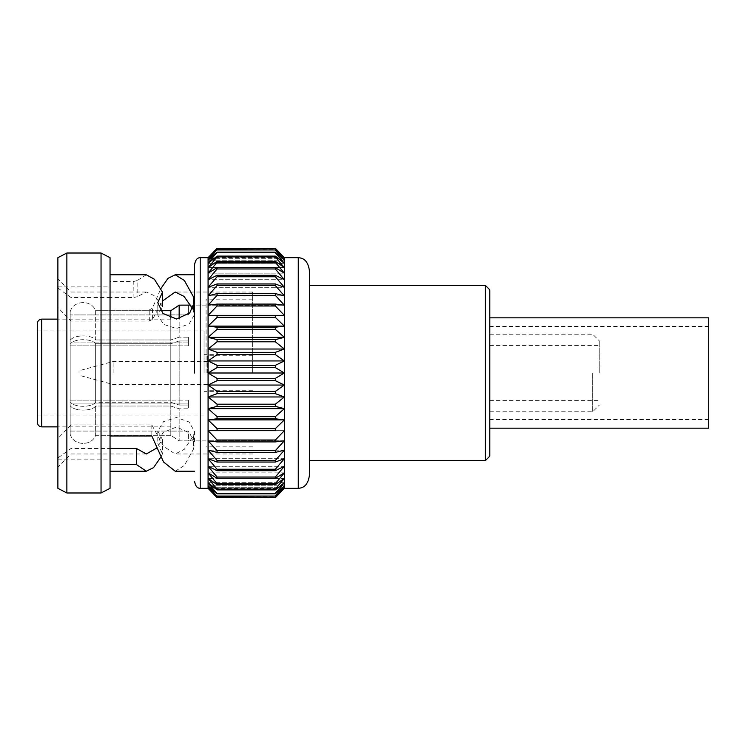 <?xml version="1.0" encoding="UTF-8"?>
<svg xmlns="http://www.w3.org/2000/svg" width="746" height="746" viewBox="0 0 746 746"><rect width="100%" height="100%" fill="white"/><g stroke="black" fill="none" stroke-linecap="round" stroke-linejoin="round"><path stroke-width="0.56" stroke-dasharray="3.73 2.8" d="M170.806 403.931L170.806 431.067L70.18 431.067L70.18 403.931L70.18 431.067L170.806 431.067L170.806 403.931L70.18 403.931L70.18 434.284L70.18 403.931L170.806 403.931L170.806 400.136L70.18 400.136L70.18 345.864L70.18 401.749L70.18 400.136L170.806 400.136L170.806 345.864L70.18 345.864L70.18 344.251L70.18 401.749L70.18 344.251L70.18 345.864L170.806 345.864L170.806 403.931L188.393 403.931L188.393 408.827L188.393 405.031L188.393 408.827L179.161 408.827L170.806 406.048L95.656 406.048C91.497 411.699 73.425 411.344 70.18 405.535C73.416 411.335 91.478 411.708 95.656 406.048L95.656 435.31L95.656 406.048L170.806 406.048L170.806 435.31L170.806 406.048L179.161 408.827L179.161 440.858L179.161 408.827L188.393 408.827L188.393 400.136L188.393 405.031L179.161 405.031L170.806 402.262L95.656 402.262C91.497 407.903 73.425 407.549 70.18 401.749C73.416 407.54 91.478 407.913 95.656 402.262L95.656 343.738L95.656 402.262L170.806 402.262L170.806 343.738L170.806 402.262L179.161 405.031L179.161 340.969L179.161 405.031L188.393 405.031L188.393 400.136L170.806 400.136L188.393 400.136L188.393 403.931L170.806 403.931M70.18 434.284C73.434 445.903 91.497 446.593 95.656 435.31L170.806 435.31L179.161 440.858L188.393 440.895L188.393 431.067L170.806 431.067L188.393 431.067L188.393 440.858L179.161 440.858L170.806 435.31L95.656 435.31C91.497 446.593 73.434 445.903 70.18 434.284M95.656 343.738C91.497 338.097 73.425 338.451 70.18 344.251C73.416 338.46 91.478 338.087 95.656 343.738L170.806 343.738L95.656 343.738M70.18 340.465L70.18 311.716L70.18 340.465C73.416 334.665 91.478 334.292 95.656 339.952L95.656 310.69C91.488 299.407 73.444 300.088 70.18 311.716L70.18 342.069L70.18 311.716C73.444 300.088 91.488 299.407 95.656 310.69L95.656 339.952C91.497 334.301 73.425 334.656 70.18 340.465L70.18 342.069L70.18 340.465M179.161 340.969L170.806 343.738L179.161 340.969L188.393 340.969L179.161 340.969M206.073 373L206.073 299.146L206.073 373M188.393 305.105L179.161 305.142L179.161 337.173L188.393 337.173L188.393 340.969L188.393 337.173L179.161 337.173L179.161 318.738M170.806 314.933L70.18 314.933L170.806 314.933L170.806 342.069L70.18 342.069L170.806 342.069L170.806 314.887L188.393 314.933L170.806 314.933M160.549 310.69L95.656 310.69L170.806 310.69L170.806 339.952L95.656 339.952L170.806 339.952L170.806 318.113M179.161 337.173L170.806 339.952L179.161 337.173M207.537 373L207.537 355.301L207.537 373M252.605 373L252.605 292.031L252.605 373M113.131 373L113.131 361.502L113.131 373M79.029 373L79.029 370.743L79.029 373M110.044 310.019L110.044 471.211L110.044 448.467L71.01 448.467L57.88 457.951L57.88 467.108L57.88 307.501L71.01 321.078L110.044 321.078L110.044 310.019L149.181 310.019L152.51 308.089L160.763 288.767M71.01 448.467L71.01 321.078M110.044 448.467L110.044 274.789L110.044 297.533L71.01 297.533L57.88 288.049L57.88 278.892L57.88 457.951M71.01 297.533L71.01 424.922L151.82 424.922L163.523 446.36L175.207 453.978L184.346 449.288L193.503 435.739L194.482 431.384L189.064 421.975L176.401 417.508L163.551 421.639L157.779 430.955L162.469 439.664L156.511 448.16M71.01 424.922L57.88 438.499M162.469 439.664L162.469 453.857L160.763 457.233M193.503 435.739L193.503 449.092L194.492 443.814L189.708 433.025L176.55 426.992L162.982 432.521L157.779 443.292L162.469 453.857M151.82 424.922L151.82 435.981M175.207 471.211L184.337 465.532L193.503 449.092M146.328 274.798L137.096 280.58L137.189 296.712L133.916 297.533L110.044 297.533L110.044 286.893L110.044 321.078L149.321 321.078L152.604 319.279L162.469 301.039M57.88 307.501L57.88 288.049M133.916 297.533L133.776 281.475L110.044 281.475M137.096 280.58L133.776 281.475M192.738 308.835L194.482 314.616L189.064 324.025L176.401 328.492L163.551 324.361L157.779 315.045L162.469 306.336L154.394 295.696L146.328 292.031L137.189 296.712M193.503 310.261L193.503 307.165M152.604 319.279L152.51 308.089M149.321 321.078L149.181 310.019M57.88 488.322L57.88 257.678M110.044 257.678L110.044 488.322M194.585 373L194.585 264.625L194.585 373M66.87 253.015L66.87 492.985M101.046 492.985L101.046 253.015M208.078 360.943L208.078 488.322L217.067 497.666L208.078 487.688L217.067 496.416L208.078 485.805L217.067 493.824L208.078 482.671L217.067 489.898L217.067 489.078L208.078 478.354L217.067 484.695L217.067 483.66L208.078 472.871L217.067 478.27L217.067 477.03L208.078 466.297L217.067 470.689L217.067 469.253L208.078 458.697L217.067 462.035L217.067 460.431L208.078 450.164L217.067 452.412L217.067 450.64L208.078 440.783L217.067 441.912L217.067 440.009L208.078 430.656L217.067 430.656L217.067 428.633L208.078 419.905L217.067 418.776L217.067 416.66L208.078 408.64L217.067 406.393L217.067 404.201L208.078 396.975L217.067 393.646L217.067 391.398L208.078 385.057L217.067 380.665L217.067 378.399L208.078 373L217.067 367.601L217.067 365.335L208.078 360.943L217.067 354.602L217.067 352.354L208.078 349.025L208.078 360.943L284.338 360.943L275.349 354.602L217.067 354.602M208.078 257.678L208.078 349.025L217.067 341.799L217.067 339.607L208.078 337.36L217.067 329.34L217.067 327.224L208.078 326.095L217.067 317.367L217.067 315.344L208.078 315.344L217.067 305.991L217.067 304.088L208.078 305.217L217.067 295.36L217.067 293.588L208.078 295.836L217.067 285.569L217.067 283.965L208.078 287.303L217.067 276.747L217.067 275.311L208.078 279.703L217.067 268.97L217.067 267.73L208.078 273.129L217.067 262.34L217.067 261.305L208.078 267.646L217.067 256.922L217.067 256.102L208.078 263.329L217.067 252.176L208.078 260.195L217.067 249.584L208.078 258.312L217.067 248.334L208.078 257.678L284.338 257.678L275.349 248.334L217.067 248.334M217.067 440.009L275.349 440.009L284.338 430.656L208.078 430.656L284.338 430.656L284.338 373L275.349 367.601L217.067 367.601M217.067 365.335L275.349 365.335L284.338 360.943L284.338 315.344L208.078 315.344L284.338 315.344L275.349 305.991L217.067 305.991M217.067 450.64L275.349 450.64L284.338 440.783L208.078 440.783L284.338 440.783L284.338 430.656M284.338 315.344L284.338 305.217L208.078 305.217L284.338 305.217L275.349 295.36L217.067 295.36M217.067 460.431L275.349 460.431L284.338 450.164L208.078 450.164L284.338 450.164L284.338 440.783L275.349 441.912L217.067 441.912M217.067 304.088L275.349 304.088L284.338 305.217L284.338 295.836L208.078 295.836L284.338 295.836L275.349 285.569L217.067 285.569M217.067 469.253L275.349 469.253L284.338 458.697L208.078 458.697L284.338 458.697L284.338 450.164L275.349 452.412L217.067 452.412M217.067 293.588L275.349 293.588L284.338 295.836L284.338 287.303L208.078 287.303L284.338 287.303L275.349 276.747L217.067 276.747M217.067 477.03L275.349 477.03L284.338 466.297L208.078 466.297L284.338 466.297L284.338 458.697L275.349 462.035L217.067 462.035M217.067 283.965L275.349 283.965L284.338 287.303L284.338 279.703L208.078 279.703L284.338 279.703L275.349 268.97L217.067 268.97M217.067 483.66L275.349 483.66L284.338 472.871L208.078 472.871L284.338 472.871L284.338 466.297L275.349 470.689L217.067 470.689M217.067 275.311L275.349 275.311L284.338 279.703L284.338 273.129L208.078 273.129L284.338 273.129L275.349 262.34L217.067 262.34M217.067 489.078L275.349 489.078L284.338 478.354L208.078 478.354L284.338 478.354L284.338 472.871L275.349 478.27L217.067 478.27M217.067 267.73L275.349 267.73L284.338 273.129L284.338 267.646L208.078 267.646L284.338 267.646L275.349 256.922L217.067 256.922M217.067 493.227L275.349 493.227L284.338 482.671L208.078 482.671L284.338 482.671L284.338 478.354L275.349 484.695L217.067 484.695M217.067 261.305L275.349 261.305L284.338 267.646L284.338 263.329L208.078 263.329L284.338 263.329L275.349 252.773L217.067 252.773M217.067 496.062L275.349 496.062L284.338 485.805L208.078 485.805L284.338 485.805L284.338 482.671L275.349 489.898L217.067 489.898M217.067 256.102L275.349 256.102L284.338 263.329L284.338 260.195L208.078 260.195L284.338 260.195L275.349 249.938L217.067 249.938M217.067 497.545L275.349 497.545L284.338 487.688L208.078 487.688L284.338 487.688L284.338 485.805L275.349 493.824L217.067 493.824M217.067 252.176L275.349 252.176L284.338 260.195L284.338 258.312L208.078 258.312L284.338 258.312L284.338 257.678M208.078 488.322L284.338 488.322L284.338 487.688L275.349 496.416L217.067 496.416M275.349 497.545L284.338 488.322M275.349 248.334L217.067 248.455M217.067 249.584L275.349 249.584L284.338 258.312L275.349 248.455M275.349 493.227L275.349 493.824M275.349 252.176L275.349 252.773M275.349 489.078L275.349 489.898M275.349 256.102L275.349 256.922M275.349 483.66L275.349 484.695M275.349 261.305L275.349 262.34M275.349 477.03L275.349 478.27M275.349 267.73L275.349 268.97M275.349 469.253L275.349 470.689M275.349 275.311L275.349 276.747M275.349 460.431L275.349 462.035M275.349 283.965L275.349 285.569M275.349 450.64L275.349 452.412M275.349 293.588L275.349 295.36M275.349 440.009L275.349 441.912M275.349 304.088L275.349 305.991M217.067 428.633L275.349 428.633L275.349 430.656M275.349 428.633L284.338 419.905L208.078 419.905M208.078 326.095L284.338 326.095L275.349 317.367L275.349 315.344L217.067 315.344M275.349 317.367L217.067 317.367M217.067 418.776L275.349 418.776L284.338 419.905M217.067 416.66L275.349 416.66L275.349 418.776M275.349 416.66L284.338 408.64L208.078 408.64M284.338 326.095L275.349 327.224L217.067 327.224M275.349 327.224L275.349 329.34L217.067 329.34M208.078 337.36L284.338 337.36L275.349 329.34M217.067 406.393L275.349 406.393L284.338 408.64M217.067 404.201L275.349 404.201L275.349 406.393M275.349 404.201L284.338 396.975L208.078 396.975M284.338 337.36L275.349 339.607L217.067 339.607M275.349 339.607L275.349 341.799L217.067 341.799M208.078 349.025L284.338 349.025L275.349 341.799M217.067 393.646L275.349 393.646L284.338 396.975M217.067 391.398L275.349 391.398L275.349 393.646M275.349 391.398L284.338 385.057L208.078 385.057M284.338 349.025L275.349 352.354L217.067 352.354M275.349 352.354L275.349 354.602M217.067 380.665L275.349 380.665L284.338 385.057M217.067 378.399L275.349 378.399L275.349 380.665M275.349 378.399L284.338 373L208.078 373M275.349 365.335L275.349 367.601M284.338 360.943L284.338 373M309.525 373L309.525 285.429M204.059 373L204.059 330.954L204.059 373M37.3 373L37.3 330.954L37.3 373M37.3 323.689L37.3 422.311M41.739 319.129L41.739 426.871M170.806 373L170.806 319.129L170.806 373M170.806 342.069L170.806 345.864L170.806 342.069L188.393 342.069L188.393 337.173L188.393 345.864L188.393 340.969L188.393 345.864L188.393 342.069L170.806 342.069M188.393 314.933L188.393 305.142L188.393 314.933M188.393 345.864L170.806 345.864L188.393 345.864M485.404 285.429L485.404 460.571M489.786 456.188L489.786 289.812M489.786 373L489.786 317.843L489.786 373M592.678 373L592.678 411.783L592.678 373M599.243 373L599.243 340.782L599.243 373M708.7 428.157L708.7 317.843M708.7 373L708.7 326.459L708.7 373M200.208 488.322L200.208 257.678M298.279 257.678L298.279 488.322M206.073 305.105L190.612 305.105M206.073 440.895L188.393 440.895M252.605 355.301L207.537 355.301M252.605 390.699L207.537 390.699M207.537 361.502L113.131 361.502L79.029 370.743M207.537 384.498L113.131 384.498L79.029 375.257M146.328 453.969L71.01 453.969L57.88 467.108M57.88 459.107L110.044 459.107M194.492 431.384L194.492 443.814M157.779 430.955L157.779 443.292M146.328 292.031L71.01 292.031L57.88 278.892M57.88 286.893L110.044 286.893M194.492 314.616L194.492 302.186M157.779 315.045L157.779 302.708M252.605 292.031L175.207 292.031M252.605 453.969L175.207 453.969M252.605 354.648L204.059 354.648M252.605 391.352L204.059 391.352M204.059 330.954L37.3 330.954M204.059 415.046L37.3 415.046M170.806 319.129L57.88 319.129M170.806 426.871L57.88 426.871M252.605 299.146L206.073 299.146M252.605 446.854L206.073 446.854M188.393 431.113L170.806 431.113M188.393 314.887L170.806 314.887M489.786 411.783L592.678 411.783L599.243 405.218M489.786 334.217L592.678 334.217L599.243 340.782M489.786 400.583L599.243 400.583M489.786 345.417L599.243 345.417M708.7 326.459L489.786 326.459M708.7 419.541L489.786 419.541"/><path stroke-width="1.12" d="M179.161 318.738L179.161 305.142L190.612 305.105M170.806 318.113L170.806 310.69L160.549 310.69M179.161 305.142L170.806 310.69L179.161 305.142M156.511 448.16L146.328 453.969L136.406 448.467L136.406 464.525L110.044 464.525M136.406 448.467L110.044 448.467M160.763 457.233L153.545 467.639L146.328 471.202L136.406 464.525M110.044 435.981L151.82 435.981L163.523 461.979L175.207 471.211L194.585 471.211M162.469 306.336L162.469 292.143L154.394 279.237L146.328 274.798L110.044 274.789M193.503 307.165L193.503 296.908L194.492 302.186L189.708 312.975L176.55 319.008L162.982 313.479L157.779 302.708L162.469 292.143M160.763 288.767L167.981 278.351L175.207 274.789L184.346 280.468L193.503 296.908M162.469 301.039L175.207 292.022L183.973 296.339L192.738 308.835M57.88 257.678L57.88 488.322L66.87 492.985L66.87 253.015L57.88 257.678M101.046 492.985L110.044 488.322L110.044 257.678L101.046 253.015L101.046 492.985L66.87 492.985M194.585 373L194.585 264.625L194.585 373M208.078 488.322L208.078 257.678L217.067 248.334L208.078 258.312L217.067 249.584L208.078 260.195L217.067 252.176L208.078 263.329L217.067 256.102L217.067 256.922L208.078 267.646L217.067 261.305L217.067 262.34L208.078 273.129L217.067 267.73L217.067 268.97L208.078 279.703L217.067 275.311L217.067 276.747L208.078 287.303L217.067 283.965L217.067 285.569L208.078 295.836L217.067 293.588L217.067 295.36L208.078 305.217L217.067 304.088L217.067 305.991L208.078 315.344L217.067 315.344L217.067 317.367L208.078 326.095L217.067 327.224L217.067 329.34L208.078 337.36L217.067 339.607L217.067 341.799L208.078 349.025L217.067 352.354L217.067 354.602L208.078 360.943L217.067 365.335L217.067 367.601L208.078 373L217.067 378.399L217.067 380.665L208.078 385.057L217.067 391.398L217.067 393.646L208.078 396.975L217.067 404.201L217.067 406.393L208.078 408.64L217.067 416.66L217.067 418.776L208.078 419.905L217.067 428.633L217.067 430.656L208.078 430.656L217.067 440.009L217.067 441.912L208.078 440.783L217.067 450.64L217.067 452.412L208.078 450.164L217.067 460.431L217.067 462.035L208.078 458.697L217.067 469.253L217.067 470.689L208.078 466.297L217.067 477.03L217.067 478.27L208.078 472.871L217.067 483.66L217.067 484.695L208.078 478.354L217.067 489.078L217.067 489.898L208.078 482.671L217.067 493.824L208.078 485.805L217.067 496.416L208.078 487.688L217.067 497.666L208.078 488.322L200.208 488.322C197.252 488.35 195.377 486.038 194.585 481.375M217.067 378.399L275.349 378.399L284.338 373L208.078 373M217.067 380.665L275.349 380.665L275.349 378.399M217.067 497.545L275.349 497.666L217.067 497.666L275.349 497.666L284.338 488.322L298.279 488.322L298.279 257.678L284.338 257.678L284.338 373L275.349 367.601L217.067 367.601M275.349 380.665L284.338 385.057L284.338 488.322L283.825 488.863M284.338 373L284.338 385.057L208.078 385.057M275.349 367.601L275.349 365.335L217.067 365.335M208.078 360.943L284.338 360.943L275.349 365.335M217.067 391.398L275.349 391.398L284.338 385.057M217.067 393.646L275.349 393.646L275.349 391.398M275.349 393.646L284.338 396.975L208.078 396.975M284.338 360.943L275.349 354.602L217.067 354.602M275.349 354.602L275.349 352.354L217.067 352.354M208.078 349.025L284.338 349.025L275.349 352.354M217.067 404.201L275.349 404.201L284.338 396.975M217.067 406.393L275.349 406.393L275.349 404.201M275.349 406.393L284.338 408.64L208.078 408.64M284.338 349.025L275.349 341.799L217.067 341.799M275.349 341.799L275.349 339.607L217.067 339.607M208.078 337.36L284.338 337.36L275.349 339.607M217.067 416.66L275.349 416.66L284.338 408.64M217.067 418.776L275.349 418.776L275.349 416.66M275.349 418.776L284.338 419.905L208.078 419.905M284.338 337.36L275.349 329.34L217.067 329.34M275.349 329.34L275.349 327.224L217.067 327.224M208.078 326.095L284.338 326.095L275.349 327.224M217.067 428.633L275.349 428.633L284.338 419.905M275.349 430.656L217.067 430.656L275.349 430.656L275.349 428.633M284.338 326.095L275.349 317.367L217.067 317.367M275.349 317.367L275.349 315.344L217.067 315.344M284.338 315.344L275.349 315.344L284.338 315.344L275.349 305.991L217.067 305.991M217.067 440.009L275.349 440.009L284.338 430.656M217.067 441.912L275.349 441.912L275.349 440.009M275.349 441.912L284.338 440.783L275.349 450.64L217.067 450.64M275.349 305.991L275.349 304.088L217.067 304.088M217.067 295.36L275.349 295.36L284.338 305.217L275.349 304.088M217.067 452.412L275.349 452.412L275.349 450.64M275.349 452.412L284.338 450.164L275.349 460.431L217.067 460.431M275.349 295.36L275.349 293.588L217.067 293.588M217.067 285.569L275.349 285.569L284.338 295.836L275.349 293.588M217.067 462.035L275.349 462.035L275.349 460.431M275.349 462.035L284.338 458.697L275.349 469.253L217.067 469.253M275.349 285.569L275.349 283.965L217.067 283.965M217.067 276.747L275.349 276.747L284.338 287.303L275.349 283.965M217.067 470.689L275.349 470.689L275.349 469.253M275.349 470.689L284.338 466.297L275.349 477.03L217.067 477.03M275.349 276.747L275.349 275.311L217.067 275.311M217.067 268.97L275.349 268.97L284.338 279.703L275.349 275.311M217.067 478.27L275.349 478.27L275.349 477.03M275.349 478.27L284.338 472.871L275.349 483.66L217.067 483.66M275.349 268.97L275.349 267.73L217.067 267.73M217.067 262.34L275.349 262.34L284.338 273.129L275.349 267.73M217.067 484.695L275.349 484.695L275.349 483.66M275.349 484.695L284.338 478.354L275.349 489.078L217.067 489.078M275.349 262.34L275.349 261.305L217.067 261.305M217.067 256.922L275.349 256.922L284.338 267.646L275.349 261.305M217.067 489.898L275.349 489.898L275.349 489.078M275.349 489.898L284.338 482.671L275.349 493.227L217.067 493.227M275.349 256.922L275.349 256.102L217.067 256.102M217.067 252.773L275.349 252.773L284.338 263.329L275.349 256.102M217.067 493.824L275.349 493.824L275.349 493.227M275.349 493.824L284.338 485.805L275.349 496.062L217.067 496.062M275.349 252.773L275.349 252.176L217.067 252.176M217.067 249.938L275.349 249.938L284.338 260.195L275.349 252.176M217.067 496.416L275.349 496.062M275.349 496.416L284.338 487.688L275.349 497.545M275.349 249.938L217.067 249.584M217.067 248.455L275.349 248.455L284.338 258.312L275.349 249.584M275.349 248.455L217.067 248.334M283.825 257.137L275.349 248.334M309.525 373L309.525 271.563L309.525 474.437L309.525 285.429L485.404 285.429L485.404 460.571L309.525 460.571M37.3 373L37.3 323.689C37.58 320.948 39.053 319.428 41.739 319.129L41.739 426.871C39.053 426.572 37.58 425.052 37.3 422.311L37.3 373M485.404 285.429L489.786 289.812L489.786 456.188L485.404 460.571M489.786 317.843L708.7 317.843L708.7 428.157L489.786 428.157M208.078 257.678L200.208 257.678L200.208 488.322M194.585 274.789L175.207 274.789M146.328 471.211L110.044 471.211M101.046 253.015L66.87 253.015M200.208 257.678C197.252 257.65 195.377 259.962 194.585 264.625M298.279 257.678C300.638 258.004 307.995 257.948 309.525 271.563M298.279 488.322C300.638 487.996 307.995 488.052 309.525 474.437M57.88 319.129L41.739 319.129M57.88 426.871L41.739 426.871"/></g></svg>
